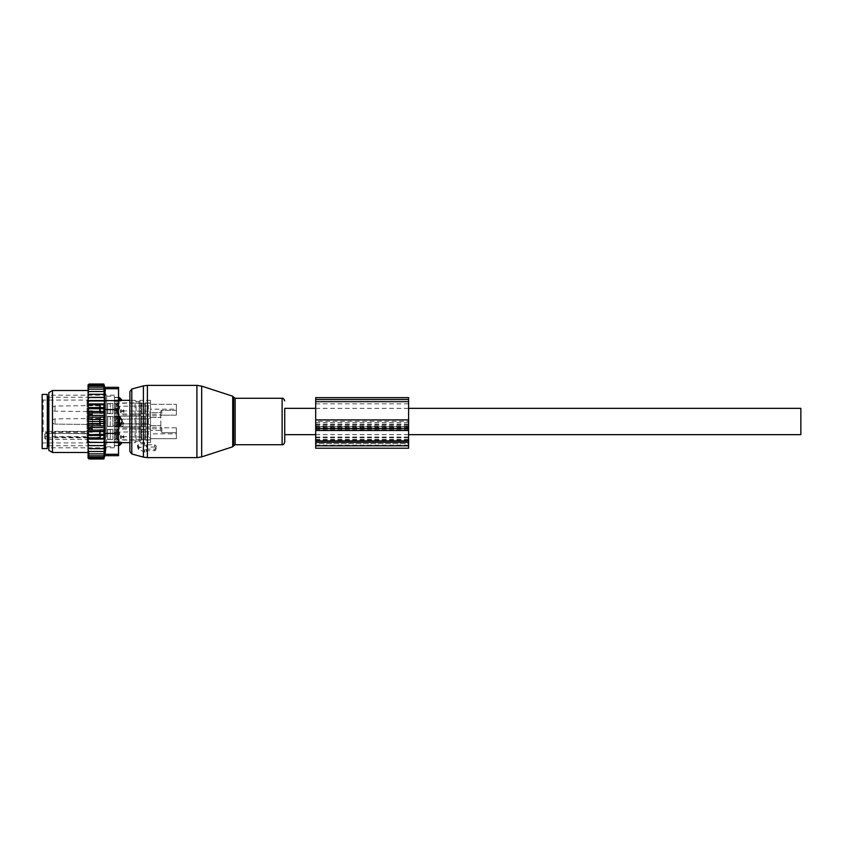<?xml version="1.0" encoding="UTF-8"?>
<svg xmlns="http://www.w3.org/2000/svg" width="843" height="843" viewBox="0 0 843 843"><rect width="100%" height="100%" fill="white"/><g stroke="black" fill="none" stroke-linecap="round" stroke-linejoin="round"><path stroke-width="0.63" stroke-dasharray="4.21 3.16" d="M144.859 452.027L138.663 449.509A1.033 0.727 180 0 1 138.663 448.244L144.859 445.715A1.033 0.727 180 0 1 146.408 446.347L146.408 447.043L154.669 447.043A1.033 0.727 180 0 1 155.702 447.781L155.702 449.962A1.033 0.727 180 0 1 154.669 450.699L154.669 449.119L146.882 449.108L146.387 451.532A1.033 0.727 180 0 1 144.859 452.027L144.574 450.12L137.346 445.757L138.263 444.556L144.574 443.112L146.882 444.788L154.669 444.788L156.155 445.926L155.681 450.099M146.387 451.532A1.033 0.727 180 0 0 146.408 451.395L146.408 450.699L154.669 450.699M284.723 434.661L284.723 408.339M150.539 442.659L150.539 430.394L150.539 440.078L150.539 430.394L150.539 438.697L176.345 438.697L176.345 427.822L176.345 438.697L176.345 433.829L176.345 438.697L150.539 438.697L150.539 442.659L140.212 442.659L139.179 441.627L136.081 441.627L135.049 442.659L129.896 442.659L129.896 400.341L135.049 400.341L135.049 442.659L135.049 400.341L136.081 401.373L136.081 441.627L136.081 401.373L139.179 401.373L139.179 441.627L139.179 401.373L140.212 400.341L140.212 442.659L140.212 400.341L150.539 400.341L150.539 404.303L150.539 400.341M146.408 451.395L146.893 449.445L144.574 450.12M155.702 449.962L156.155 448.118L154.669 449.119M146.408 447.043L146.882 444.788M146.408 450.699L146.882 449.108M88.083 426.421L88.083 416.579L88.083 426.421L92.477 426.421L92.477 416.579L88.083 416.579M88.083 420.141L88.083 424.335L88.083 420.141M160.855 425.515L160.855 415.82L160.855 427.18L160.855 425.515L150.539 425.515L150.539 427.18L150.539 415.82L150.539 433.829L150.539 425.515L160.855 425.515M160.855 415.905L160.855 411.036L160.855 415.905A1.033 0.727 180 0 1 161.888 415.178L161.888 410.309L161.888 415.178L176.345 415.178L176.345 410.309L176.345 415.178L161.888 415.178A1.033 0.727 0 0 0 160.855 415.905M160.855 412.606L160.855 411.036L160.855 412.606C160.855 414.809 160.855 414.809 160.855 412.606C160.855 414.809 160.855 414.809 160.855 412.606L150.539 412.606L150.539 402.922L150.539 412.606L150.539 404.303L150.539 412.606L160.855 412.606M160.855 427.095L160.855 431.964L160.855 427.095A1.033 0.727 180 0 0 161.888 427.822A1.033 0.727 0 0 1 160.855 427.095M160.855 430.394C160.855 428.191 160.855 428.191 160.855 430.394C160.855 428.191 160.855 428.191 160.855 430.394L150.539 430.394L160.855 430.394M115.438 413.576L115.438 402.922L115.438 413.576M115.438 429.424L115.438 440.078L115.438 429.424M115.438 424.219L115.438 415.82L115.438 424.219M99.959 420.141L99.959 424.335L99.959 420.141M99.959 423.787L99.959 416.727L99.959 423.787M107.693 419.213L107.693 426.273L107.693 419.213M107.693 423.913L107.693 416.463L107.693 423.913M115.438 419.087L115.438 426.537L115.438 419.087M99.959 436.895L99.959 431.563L99.959 436.895M88.083 436.895L88.083 431.563L88.083 436.895M99.959 430.215L99.959 439.182L99.959 430.215M107.693 438.592L107.693 429.624L107.693 438.592M107.693 429.983L107.693 439.435L107.693 429.983M115.438 438.824L115.438 429.372L115.438 438.824M99.959 406.105L99.959 411.437L99.959 406.105M88.083 406.105L88.083 411.437L88.083 406.105M99.959 412.785L99.959 403.818L99.959 412.785M107.693 404.408L107.693 413.376L107.693 404.408M107.693 413.017L107.693 403.565L107.693 413.017M115.438 404.176L115.438 413.628L115.438 404.176M92.477 416.579L92.477 426.421M92.477 411.373L92.477 428.349L92.477 410.783L92.477 411.373L88.083 411.373L88.083 414.651L88.083 410.783L88.083 413.976L88.083 411.373L92.477 411.373M92.477 428.349L92.477 432.217L92.477 428.349L88.083 428.349L88.083 414.651L88.083 432.217L88.083 428.349L92.477 428.349M88.083 431.627L88.083 429.024L88.083 431.627L92.477 431.627L88.083 431.627M88.083 437.38L88.083 432.701A1.033 0.727 180 0 1 87.05 433.428L45.764 433.428L45.764 432.269A1.033 0.727 0 0 0 44.732 432.996L44.732 438.328L45.764 439.403L87.05 439.403L88.083 438.539A1.033 0.727 180 0 0 87.05 437.802L87.05 436.642L45.764 436.642L45.764 431.363L45.764 432.269L87.05 432.269L87.05 433.734A1.033 1.033 0 0 0 88.083 432.701L88.083 437.38A1.033 0.727 180 0 0 87.05 436.642L87.05 432.269A1.033 0.727 180 0 0 88.083 431.532M44.732 438.328L44.732 432.996M45.764 433.26L87.05 433.734L45.764 433.26L44.732 434.756L45.764 433.428A1.033 0.727 0 0 0 44.732 434.156M42.15 432.259L42.15 399.045L42.15 432.259M42.15 448.592L42.15 394.408M176.345 427.822L161.888 427.822L161.888 432.691A1.033 0.727 180 0 1 160.855 431.964A1.033 0.727 0 0 0 161.888 432.691L161.888 427.822L176.345 427.822L176.345 433.829L150.539 433.829L150.539 409.171L150.539 433.829L176.345 433.829L176.345 427.822M176.345 432.691L161.888 432.691L176.345 432.691M47.313 448.592L47.313 394.408M176.345 410.309L161.888 410.309A1.033 0.727 180 0 0 160.855 411.036A1.033 0.727 0 0 1 161.888 410.309L176.345 410.309L176.345 404.303L176.345 410.309M47.313 433.629L47.313 396.21L47.313 433.629M176.345 404.303L176.345 409.171L150.539 409.171L150.539 417.485L150.539 409.171L176.345 409.171L176.345 415.178L176.345 404.303L150.539 404.303L176.345 404.303M106.661 409.867L106.661 445.757L106.661 409.867M106.661 433.587L106.661 396.284L106.661 433.587M118.536 426.663L114.406 426.663L114.406 445.399L114.406 424.366L114.406 426.663L119.569 426.663L119.569 416.337L121.972 420.193A4.131 2.866 0 0 0 119.569 418.634L114.406 418.634L114.406 416.337L119.569 416.337M119.569 426.663L121.972 422.807L121.972 420.193M119.569 445.399L119.569 442.017L114.406 442.017L118.536 442.017M121.972 422.807A4.131 2.866 0 0 1 119.569 424.366L114.406 424.366L114.406 418.634L114.406 424.366L118.536 424.366M118.536 416.337L114.406 416.337L114.406 397.601L114.406 418.634L118.536 418.634M118.536 400.983L114.406 400.983L119.569 400.983L119.569 397.601M114.406 433.587L114.406 396.284L114.406 433.587M121.972 400.383L121.972 400.383A4.131 2.972 0 0 0 119.569 398.76L118.536 398.76M120.475 423.144L121.803 423.818L120.475 423.144L121.803 423.818L123.826 423.144L122.151 421.447L120.475 423.144L122.151 421.447L123.826 423.144L122.151 421.447L120.475 423.144L120.475 425.336L122.151 426.326L123.826 425.336L122.151 426.326L120.475 425.336L122.151 426.326L123.826 425.336L122.151 423.955L120.475 425.336L122.151 423.955L123.826 425.336L122.151 423.955L120.475 425.336L120.475 423.144L120.475 425.336M141.245 416.305L141.245 426.916L141.245 416.305M119.569 422.153L119.569 419.182L119.569 422.153M141.245 416.8L141.245 426.4L141.245 416.8M145.375 426.2L145.375 416.6L145.375 426.2M145.375 416.305L145.375 426.916L145.375 416.305M150.539 416.305L150.539 426.916L150.539 416.305M150.539 422.617L150.539 417.538L150.539 425.462L148.294 424.166L148.294 418.834L148.294 424.166L148.294 418.834L150.539 417.538M99.959 418.528L99.959 424.598L99.959 418.528M99.959 417.791L99.959 425.367L99.959 417.791M103.573 425.704L103.573 417.116L103.573 425.704M105.122 416.8L105.122 426.4L105.122 416.8M105.122 417.296L105.122 425.884L105.122 417.296M110.275 425.704L110.275 417.116L110.275 425.704M112.857 416.547L112.857 426.663L112.857 416.547M112.857 417.296L112.857 425.884L112.857 417.296M116.987 426.2L116.987 416.6L116.987 426.2M120.475 410.235L121.803 410.92L123.826 410.235L122.151 408.549L120.475 410.235L120.475 412.427L122.151 413.428L123.826 412.427L122.151 411.057L120.475 412.427M141.245 403.397L141.245 414.018L141.245 403.397M119.569 409.255L119.569 406.273L119.569 409.255M141.245 403.892L141.245 413.502L141.245 403.892M145.375 413.302L145.375 403.692L145.375 413.302M145.375 403.397L145.375 414.018L145.375 403.397M150.539 403.397L150.539 414.018L150.539 403.397M150.539 409.709L150.539 412.554L148.294 411.268L148.294 405.926L150.539 404.64L150.539 409.709L150.539 404.64M99.959 405.631L99.959 411.69L99.959 405.631M99.959 404.882L99.959 412.469L99.959 404.882M103.573 412.807L103.573 404.208L103.573 412.807M105.122 403.892L105.122 413.502L105.122 403.892M105.122 404.387L105.122 412.986L105.122 404.387M110.275 412.807L110.275 404.208L110.275 412.807M112.857 403.649L112.857 413.755L112.857 403.649M112.857 404.387L112.857 412.986L112.857 404.387M116.987 413.302L116.987 403.692L116.987 413.302M121.803 423.818L119.569 423.818L118.178 421.5L119.569 419.182L148.294 418.834L119.569 419.182L118.178 421.5L119.569 423.818L121.803 423.818L119.569 423.818L118.178 421.5L119.569 419.182L148.294 418.834L148.294 424.166L148.294 418.834L148.294 424.166L147.009 423.818L147.009 419.182L147.009 423.818L147.009 419.182L147.009 423.818L147.009 419.182L147.009 423.818L122.488 423.818L123.826 423.144L123.826 425.336M120.475 436.042L121.803 436.727L123.826 436.042L122.151 434.356L120.475 436.042L120.475 438.234L122.151 439.235L123.826 438.234L122.151 436.864L120.475 438.234M141.245 429.203L141.245 439.825L141.245 429.203M119.569 435.062L119.569 432.08L119.569 435.062M141.245 429.698L141.245 439.308L141.245 429.698M145.375 439.108L145.375 429.498L145.375 439.108M145.375 429.203L145.375 439.825L145.375 429.203M150.539 429.203L150.539 439.825L150.539 429.203M150.539 435.515L150.539 438.36L148.294 437.074L148.294 431.732L150.539 430.446L150.539 435.515L150.539 430.446M99.959 431.426L99.959 437.496L99.959 431.426M99.959 430.689L99.959 438.276L99.959 430.689M103.573 438.613L103.573 430.014L103.573 438.613M105.122 429.698L105.122 439.308L105.122 429.698M105.122 430.193L105.122 438.792L105.122 430.193M110.275 438.613L110.275 430.014L110.275 438.613M112.857 429.456L112.857 439.561L112.857 429.456M112.857 430.193L112.857 438.792L112.857 430.193M116.987 439.108L116.987 429.498L116.987 439.108M122.488 423.818L148.294 424.166L122.488 423.818L123.826 423.144M88.083 384.851L88.083 452.47L88.083 448.676L104.427 448.697L88.083 448.697L104.427 448.697L103.837 451.511L89.116 451.511L88.083 450.204L88.083 458.149M88.083 450.204L88.083 447.296L89.116 448.697M88.083 448.676L88.083 390.53L88.083 414.039L89.116 412.901L103.837 412.901L104.437 411.437L103.837 408.739L88.083 408.212M104.437 419.456L88.083 419.456L88.083 423.544L104.437 423.544L103.837 421.5L104.437 415.409L88.083 415.409L88.083 414.039M88.083 415.409L88.083 418.212L89.116 417.169L103.837 417.169M88.083 419.456L88.083 418.212M88.083 423.544L88.083 426.632L89.116 425.831L103.837 425.831L104.437 423.544M88.083 447.296L88.083 431.563L104.437 431.563L103.837 430.099L104.437 427.591L88.083 427.591L88.083 426.632M88.083 427.591L88.083 430.773L89.116 430.099L103.837 430.099M99.959 431.563L88.083 431.563L88.083 430.773M88.083 386.758L89.116 385.662L88.104 385.662L88.915 384.018L103.889 384.018L89.116 384.018M88.083 397.369L104.437 397.369L103.837 394.303L104.427 394.303L88.083 394.303L104.427 394.303L103.837 391.489L104.384 391.489L88.083 391.489L104.384 391.489L104.311 389.108L88.083 389.108L104.311 389.108L104.216 387.158L88.083 387.158L104.216 387.158L103.837 385.662L89.116 385.662M88.083 387.158L89.116 387.158L88.083 388.296M103.837 387.158L89.116 387.158M88.083 389.108L89.116 389.108L88.083 390.309M103.837 389.108L89.116 389.108M88.083 391.489L89.116 391.489L88.083 392.796M103.837 391.489L89.116 391.489M88.083 394.303L89.116 394.303L88.083 395.704M103.837 394.303L89.116 394.303M104.437 397.369L88.083 397.432M88.083 398.865L89.116 397.485M88.083 400.52L104.437 400.52L103.837 397.485M104.437 400.52L88.083 400.773M88.083 402.332L89.116 400.983M88.083 403.934L104.437 403.934L103.837 400.983M104.437 403.934L103.837 404.745L88.083 404.377M88.083 406.041L89.116 404.745M88.083 407.591L104.437 407.591L103.837 404.745M104.437 407.591L103.837 408.739M88.083 409.961L89.116 408.739M104.437 411.437L99.959 411.437M88.083 412.227L89.116 412.901M88.083 416.368L89.116 417.169M103.837 421.5L89.116 421.5L88.083 420.573M88.083 422.427L89.116 421.5M88.083 424.788L89.116 425.831M88.083 428.961L89.116 430.099M88.083 433.039L89.116 434.261L88.083 434.788M88.083 436.959L89.116 438.255L88.083 438.623M88.083 440.668L89.116 442.017L88.083 442.227M88.083 444.135L89.116 445.515L88.083 445.568M103.837 457.338L88.104 457.338L89.116 458.371L88.515 458.371L103.995 458.371L88.515 458.371L88.915 458.982L103.889 458.982L104.11 457.338L88.104 457.338L104.11 457.338L104.384 451.511L89.116 451.511M103.837 453.892L89.116 453.892L88.083 452.691M88.083 453.892L89.116 453.892M103.837 455.842L89.116 455.842L88.083 454.704M88.083 455.842L89.116 455.842M88.083 456.242L89.116 457.338M103.837 384.018L103.995 384.629L88.515 384.629L103.995 384.629L104.11 385.662L88.104 385.662L103.837 385.662M103.837 384.629L89.116 384.629M103.837 458.371L89.116 458.371M103.837 458.982L89.116 458.982M105.333 390.446L105.554 450.415M105.059 388.813L118.536 388.718L118.536 387.337M118.536 455.663L118.536 388.718M105.322 452.586L105.038 454.282L118.536 454.282M114.406 398.402L114.406 447.823L114.406 398.402M114.406 434.63L114.406 441.574L114.406 432.322L114.406 434.63L118.536 434.63L118.536 432.322L118.536 442.912L118.536 434.63L114.406 434.63M114.406 422.838L114.406 432.322L114.406 420.162L114.406 422.838L118.536 422.838L118.536 420.162L118.536 432.322L118.536 422.838L114.406 422.838M114.406 410.678L114.406 420.162L114.406 408.37L114.406 410.678L118.536 410.678L118.536 408.37L118.536 420.162L118.536 410.678L114.406 410.678M114.406 401.426L114.406 408.37L114.406 400.088L114.406 401.426L118.536 401.426L118.536 400.088L118.536 408.37L118.536 401.426L114.406 401.426M114.406 397.548L114.406 400.088L114.406 397.369L118.536 397.369L118.536 400.088L118.536 397.548L114.406 397.548M114.406 442.912L114.406 445.452L114.406 442.912L118.536 442.912L118.536 445.631L118.536 442.912L114.406 442.912M114.406 445.452L118.536 445.452L114.406 445.452M48.862 398.402L48.862 447.823L48.862 398.402M48.862 392.617L48.862 450.383M52.477 452.47L52.477 390.53M103.837 451.511L88.083 451.511M88.083 442.48L104.437 442.48L103.837 445.515L104.437 445.631L88.083 445.631M103.837 445.515L89.116 445.515M104.437 442.48L89.116 442.017M103.837 442.017L104.437 439.066L88.083 439.066M104.437 439.066L103.837 438.255L89.116 438.255M103.837 438.255L104.437 435.409L88.083 435.409M104.437 435.409L103.837 434.261L89.116 434.261M104.437 431.563L103.837 434.261M104.437 427.591L103.837 425.831M104.437 415.409L103.837 412.901M104.437 445.631L103.837 448.697M315.693 448.234L315.693 421.31L408.602 421.31L408.602 448.234M315.693 421.31L315.693 397.654M408.602 421.31L408.602 397.654M315.693 426.105L315.693 402.016L408.602 402.016L408.602 401.257L408.602 402.016L315.693 402.016L315.693 437.654L315.693 426.105L408.602 426.105L408.602 437.654L408.602 402.016L408.602 426.105M408.602 426.832L408.602 443.618L408.602 426.684L315.693 426.832L315.693 443.618L315.693 426.684L408.602 426.832M315.693 443.618L315.693 445.136L315.693 443.618L408.602 443.618L408.602 445.136L408.602 443.618L315.693 443.618M800.85 434.661L800.85 408.339M201.688 456.874L201.688 386.126M196.904 457.633L196.904 385.367M232.71 396.21L232.71 446.79M233.711 445.799L233.711 397.201M147.409 444.788L147.409 385.367M235.176 444.725L235.176 398.275M143.405 443.439L143.405 385.894M282.11 444.725L282.11 398.275M131.803 453.987L131.803 389.013M143.405 457.106L143.405 449.54M146.408 446.347L146.893 444.387M144.859 445.715L144.574 443.112M138.663 448.244L138.263 444.556M138.663 449.509L138.263 446.79M147.409 457.633L147.409 449.119M155.702 447.781L156.155 445.926M154.669 447.043L154.669 444.788M150.539 417.485L160.855 417.485L150.539 417.485M92.477 414.651L88.083 414.651L92.477 414.651M88.083 432.701L87.05 433.26L87.05 400.077L87.05 442.923L87.05 437.802L45.764 437.802L45.764 436.642A1.033 0.727 180 0 1 44.732 435.915M44.732 437.074A1.033 0.727 0 0 0 45.764 437.802L45.764 439.403M43.183 431.774L43.183 400.077L43.183 431.774M48.346 445.757L48.346 397.243M121.972 442.617A4.131 2.972 0 0 1 119.569 444.24L118.536 444.24M117.504 416.305L117.504 426.916L117.504 416.305M141.761 425.704L141.761 417.116L141.761 425.704M144.859 425.704L144.859 417.116L144.859 425.704M55.048 419.024L55.048 424.082L55.048 419.024M99.442 419.024L99.442 424.082L99.442 419.024M100.475 425.704L100.475 417.116L100.475 425.704M116.471 425.704L116.471 417.116L116.471 425.704M117.504 403.397L117.504 414.018L117.504 403.397M141.761 412.807L141.761 404.208L141.761 412.807M144.859 412.807L144.859 404.208L144.859 412.807M55.048 406.126L55.048 411.173L55.048 406.126M99.442 406.126L99.442 411.173L99.442 406.126M100.475 412.807L100.475 404.208L100.475 412.807M116.471 412.807L116.471 404.208L116.471 412.807M147.009 407.938L147.009 410.92L147.009 407.938M122.488 410.92L148.294 411.268L148.294 405.926L119.569 406.273L118.178 408.602L119.569 410.92L121.803 410.92M117.504 429.203L117.504 439.825L117.504 429.203M141.761 438.613L141.761 430.014L141.761 438.613M144.859 438.613L144.859 430.014L144.859 438.613M55.048 431.922L55.048 436.98L55.048 431.922M99.442 431.922L99.442 436.98L99.442 431.922M100.475 438.613L100.475 430.014L100.475 438.613M116.471 438.613L116.471 430.014L116.471 438.613M147.009 433.745L147.009 436.727L147.009 433.745M122.488 436.727L148.294 437.074L148.294 431.732L119.569 432.08L118.178 434.398L119.569 436.727L121.803 436.727M118.536 400.646L105.038 400.646M118.536 433.418L105.038 433.418M118.536 409.582L105.038 409.582M118.536 442.354L105.038 442.354M114.406 441.574L118.536 441.574L114.406 441.574M114.406 432.322L118.536 432.322L114.406 432.322M114.406 420.162L118.536 420.162L114.406 420.162M114.406 408.37L118.536 408.37L114.406 408.37M114.406 400.088L118.536 400.088L114.406 400.088M315.693 424.071L408.602 424.071M315.693 427.559L408.602 427.559M315.693 439.245L408.602 439.245M315.693 401.289L408.602 401.289L315.693 401.257M315.693 399.466L408.602 399.466M315.693 445.81L408.602 445.81M315.693 427.928L408.602 427.928M315.693 437.643L408.602 437.643M315.693 437.348L408.602 437.348M315.693 425.072L408.602 425.072M315.693 424.24L408.602 424.24M315.693 403.839L408.602 403.839M315.693 439.972L408.602 439.972M315.693 429.751L408.602 429.751M315.693 437.053L408.602 437.053M315.693 440.699L408.602 440.699M315.693 422.459L408.602 422.459M138.168 449.003L137.346 445.757M115.438 414.271L160.855 414.271M115.438 402.922L150.539 402.922M115.438 440.078L150.539 440.078M115.438 428.729L160.855 428.729M115.438 427.18L160.855 427.18M88.083 418.665L99.959 418.665M88.083 424.335L99.959 424.335M99.959 416.727L107.693 416.727M99.959 426.273L107.693 426.273M107.693 416.463L115.438 416.463M107.693 426.537L115.438 426.537M115.438 415.82L160.855 415.82M88.083 437.243L99.959 437.243M99.959 429.624L107.693 429.624M99.959 439.182L107.693 439.182M107.693 429.372L115.438 429.372M107.693 439.435L115.438 439.435M88.083 405.757L99.959 405.757M99.959 413.376L107.693 413.376M99.959 403.818L107.693 403.818M107.693 413.628L115.438 413.628M107.693 403.565L115.438 403.565M88.083 430.33L87.05 431.363L45.764 431.363L44.732 432.396M92.477 410.783L88.083 410.783L92.477 410.783M92.477 413.976L88.083 413.976M92.477 432.217L88.083 432.217L92.477 432.217M92.477 429.024L88.083 429.024M42.15 443.955L43.183 442.923L87.05 442.923L88.083 441.89M42.15 399.045L43.183 400.077L87.05 400.077L88.083 401.11M48.862 397.243L106.661 397.243M48.862 445.757L106.661 445.757M114.406 397.601L118.536 397.601M114.406 445.399L118.536 445.399M106.661 446.716L114.406 446.716M106.661 396.284L114.406 396.284M141.245 416.084L117.504 416.084L141.245 416.084L117.504 416.084L116.471 417.116L112.857 417.116L116.471 417.116L117.504 416.084L116.471 417.116L112.857 417.116M145.375 426.4L141.245 426.4M145.375 416.6L141.245 416.6M150.539 416.084L145.375 416.084M150.539 426.916L145.375 426.916M99.959 418.402L55.048 418.918A2.582 2.582 0 0 0 52.477 421.5A2.582 2.582 0 0 0 55.048 424.082L99.959 424.598L55.048 424.082A2.582 2.582 0 0 1 52.477 421.5A2.582 2.582 0 0 0 55.048 424.082L99.959 424.598M105.122 426.4L99.959 425.367M105.122 416.6L99.959 417.633M112.857 426.663L105.122 425.884M112.857 416.337L105.122 417.116M141.245 426.916L117.504 426.916L141.245 426.916L117.504 426.916L116.471 425.884L112.857 425.884L116.471 425.884L117.504 426.916L116.471 425.884L112.857 425.884M123.826 410.235L123.826 412.427M141.245 403.175L117.504 403.175L116.471 404.208L112.857 404.208M145.375 413.502L141.245 413.502M145.375 403.692L141.245 403.692M150.539 403.175L145.375 403.175M150.539 414.018L145.375 414.018M99.959 405.504L55.048 406.02A2.582 2.582 0 0 0 52.477 408.602A2.582 2.582 0 0 0 55.048 411.173L99.959 411.69M105.122 413.502L99.959 412.469M105.122 403.692L99.959 404.724M112.857 413.755L105.122 412.986M112.857 403.439L105.122 404.208M141.245 414.018L117.504 414.018L116.471 412.986L112.857 412.986M55.048 418.918A2.582 2.582 0 0 0 52.477 421.5A2.582 2.582 0 0 1 55.048 418.918M148.294 424.166L150.539 425.462L148.294 424.166M123.826 436.042L123.826 438.234M141.245 428.982L117.504 428.982L116.471 430.014L112.857 430.014M145.375 439.308L141.245 439.308M145.375 429.498L141.245 429.498M150.539 428.982L145.375 428.982M150.539 439.825L145.375 439.825M99.959 431.31L55.048 431.827A2.582 2.582 0 0 0 52.477 434.398A2.582 2.582 0 0 0 55.048 436.98L99.959 437.496M105.122 439.308L99.959 438.276M105.122 429.498L99.959 430.531M112.857 439.561L105.122 438.792M112.857 429.245L105.122 430.014M141.245 439.825L117.504 439.825L116.471 438.792L112.857 438.792M114.406 447.823L48.862 447.823M114.406 395.177L48.862 395.177M114.406 445.631L118.536 445.631M114.406 397.369L118.536 397.369M315.693 437.654L408.602 437.654M315.693 426.684L408.602 426.684M315.693 445.136L408.602 445.136M315.693 434.661L408.602 434.661M315.693 408.339L408.602 408.339"/><path stroke-width="1.26" d="M315.693 408.339L284.723 408.339L284.723 442.101L284.723 434.661L315.693 434.661M118.536 397.601L119.569 397.601L122.151 400.341L129.896 400.341L129.896 391.5L129.896 451.5L129.896 442.659L122.151 442.659L119.569 445.399L119.569 444.24A4.131 2.972 0 0 0 121.972 442.617L119.569 442.017L119.569 444.24L118.536 444.24M42.15 434.493L42.15 448.592L47.313 448.592L47.313 394.408L42.15 394.408L42.15 434.493M118.536 442.017L121.972 442.617M119.569 397.601L119.569 400.983L121.972 400.383A4.131 2.972 180 0 0 119.569 398.76L118.536 398.76M118.536 416.337L119.569 416.337L119.569 426.663L121.972 422.807L121.972 420.193A4.131 2.866 180 0 0 119.569 418.634L118.536 418.634M118.536 400.983L121.972 400.383M119.569 416.337L121.972 420.193M118.536 426.663L119.569 426.663M88.083 451.511L88.083 450.204L89.116 451.511L88.083 451.511L89.116 453.892L88.083 453.892L89.116 455.842L88.083 455.842L89.116 457.338L88.104 457.338L89.116 458.982L88.083 458.149L88.083 456.242M104.437 415.409L103.837 417.169L104.437 419.456L88.083 419.456L88.083 415.409L104.437 415.409L103.837 412.901L104.437 411.437L103.837 408.739L104.437 407.591L103.837 404.745L104.437 403.934L103.837 384.018L104.774 387.337L118.536 387.337L118.536 455.663L104.774 455.663L103.837 458.982L104.437 445.631L88.083 445.631L88.083 450.204M88.083 445.631L88.083 428.961L89.116 430.099L103.837 430.099L104.437 431.563L103.837 434.261L88.083 434.788M104.437 419.456L103.837 421.5L104.437 427.591L88.083 427.591L88.083 428.961M88.083 427.591L88.083 424.788L89.116 425.831L103.837 425.831M104.437 423.544L88.083 423.544L88.083 424.788M88.083 423.544L88.083 420.573L89.116 421.5L103.837 421.5M88.083 419.456L88.083 420.573M88.083 415.409L88.083 412.227L89.116 412.901L103.837 412.901M88.083 386.758L89.116 385.662L88.104 385.662L89.116 384.018L88.083 384.851L88.083 412.227M88.083 455.842L88.083 454.704M88.083 453.892L88.083 452.691M88.083 448.697L89.116 448.697L88.083 447.296M103.837 448.697L89.116 448.697M104.437 445.631L88.083 445.568M88.083 444.135L89.116 445.515M88.083 442.48L104.437 442.48L103.837 445.515M104.437 442.48L88.083 442.227M88.083 440.668L89.116 442.017M88.083 439.066L104.437 439.066L103.837 442.017M104.437 439.066L103.837 438.255L88.083 438.623M88.083 436.959L89.116 438.255M88.083 435.409L104.437 435.409L103.837 438.255M104.437 435.409L103.837 434.261M88.083 433.039L89.116 434.261M104.437 431.563L88.083 431.563M88.083 430.773L89.116 430.099M88.083 426.632L89.116 425.831M88.083 422.427L89.116 421.5M103.837 417.169L89.116 417.169L88.083 418.212M88.083 416.368L89.116 417.169M88.083 414.039L89.116 412.901M88.083 409.961L89.116 408.739L88.083 408.212M88.083 406.041L89.116 404.745L88.083 404.377M88.083 402.332L89.116 400.983L88.083 400.773M88.083 398.865L89.116 397.485L88.083 397.432M88.083 395.704L89.116 394.303L88.083 394.303M88.083 392.796L89.116 391.489L88.083 391.489M88.083 389.108L89.116 389.108L88.083 390.309M88.083 387.158L89.116 387.158L88.083 388.296M103.837 384.629L89.116 384.629M103.837 384.018L89.116 384.018M103.837 458.982L89.116 458.982M103.837 458.371L89.116 458.371M103.837 457.338L89.116 457.338M105.628 394.313L105.628 394.998M105.333 390.446L105.059 388.813M105.554 450.415L105.322 452.586M118.536 433.418L105.038 433.418L105.038 388.718C104.69 386.884 104.69 386.884 105.038 388.718C104.69 386.884 104.69 386.884 105.038 388.718L118.536 388.718M48.862 446.843L48.862 392.617L52.477 390.53L52.477 452.47L48.862 450.383L48.862 446.843M105.038 433.418L105.038 442.354L118.536 442.354M105.038 442.354L105.628 448.687L105.038 454.282C104.69 456.116 104.69 456.116 105.038 454.282C104.69 456.116 104.69 456.116 105.038 454.282L118.536 454.282M103.837 385.662L89.116 385.662M104.437 427.591L103.837 430.099M103.837 451.511L89.116 451.511M103.837 453.892L89.116 453.892M103.837 455.842L89.116 455.842M103.837 387.158L89.116 387.158M103.837 389.108L89.116 389.108M103.837 391.489L89.116 391.489M103.837 394.303L89.116 394.303M104.437 397.369L88.083 397.369M103.837 397.485L89.116 397.485M104.437 400.52L88.083 400.52M103.837 400.983L89.116 400.983M104.437 403.934L88.083 403.934M103.837 404.745L89.116 404.745M104.437 407.591L88.083 407.591M103.837 408.739L89.116 408.739M104.437 411.437L88.083 411.437M315.693 428.655L315.693 448.234L408.602 448.234L408.602 419.898L315.693 419.898L315.693 428.655L408.602 428.655M408.602 419.898L408.602 397.654L315.693 397.654L315.693 419.898M408.602 408.339L800.85 408.339L800.85 434.661L408.602 434.661M201.688 455.441L201.688 456.874L196.904 457.633L196.904 385.367L201.688 386.126L201.688 455.441M232.71 396.21L233.711 397.201L233.711 445.799L232.71 446.79L232.71 396.21L201.688 386.126M196.904 385.367L147.409 385.367L147.409 457.633L196.904 457.633M233.711 397.201L235.176 398.275L235.176 444.725L282.11 444.725C283.195 444.988 284.07 444.113 284.723 442.101M147.409 385.367L143.405 385.894L143.405 457.106L131.803 453.987L129.896 451.5M235.176 398.275L282.11 398.275L282.11 444.725M143.405 385.894L131.803 389.013L131.803 453.987M47.313 396.21L48.346 397.243L48.346 445.757L47.313 446.79M118.536 424.366L119.569 424.366A4.131 2.866 0 0 0 121.972 422.807M118.536 409.582L105.038 409.582M118.536 400.646L105.038 400.646M315.693 445.81L408.602 445.81M315.693 442.322L408.602 442.322M315.693 440.889L408.602 440.889M315.693 430.488L408.602 430.488M408.602 399.466L315.693 399.466M232.71 446.79L201.688 456.874M233.711 445.799L235.176 444.725M282.11 398.275C283.006 397.885 283.87 398.76 284.723 400.899M131.803 389.013L129.896 391.5M147.409 457.633L143.405 457.106M118.536 445.399L119.569 445.399M88.083 390.53L52.477 390.53M88.083 452.47L52.477 452.47"/></g></svg>
